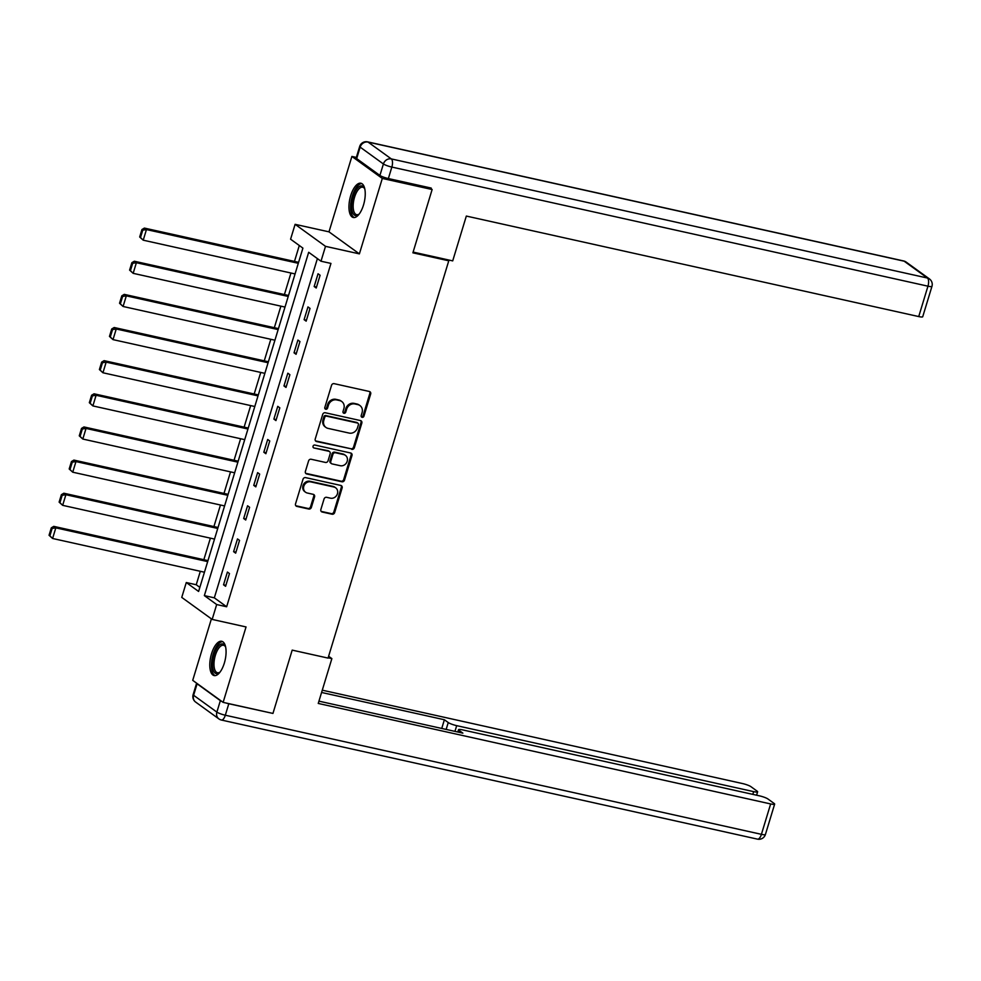 <?xml version="1.0" encoding="UTF-8"?>
<svg xmlns="http://www.w3.org/2000/svg" width="981" height="981" viewBox="0 0 981 981"><rect width="100%" height="100%" fill="white"/><g stroke="black" fill="none" stroke-linecap="round" stroke-linejoin="round"><path stroke-width="1.47" d="M362.124 417.317A1.545 1.386 125.9 0 0 363.939 416.165L370.671 394.006A2.207 1.974 125.9 0 0 369.346 391.48L334.141 383.657A2.207 1.974 125.9 0 0 331.553 385.312L324.821 407.471A1.545 1.386 125.9 0 0 325.741 409.236A1.545 1.386 125.9 0 0 327.556 408.084L328.427 405.214A7.063 6.303 125.9 0 1 336.716 399.929L339.647 400.579A7.063 6.303 125.9 0 1 341.768 401.523A7.063 6.303 125.9 0 1 343.877 408.648L343.007 411.517A1.545 1.386 125.9 0 0 343.939 413.271A1.545 1.386 125.9 0 0 345.753 412.118L346.624 409.249A7.063 6.303 125.9 0 1 354.914 403.976L357.844 404.626A7.063 6.303 125.9 0 1 359.966 405.57A7.063 6.303 125.9 0 1 362.075 412.682L361.204 415.552A1.545 1.386 125.9 0 0 362.124 417.317M361.315 416.729A1.545 1.386 125.9 0 0 363.117 415.564L369.849 393.406A2.207 1.974 125.9 0 0 369.555 391.542M324.932 408.648A1.545 1.386 125.9 0 0 326.734 407.483L327.605 404.613L328.427 405.214M343.129 412.682A1.545 1.386 125.9 0 0 344.932 411.53L345.803 408.66L346.624 409.249M224.342 663.07A17.548 7.382 -77.5 0 0 221.731 641.292A17.548 7.382 -77.5 0 0 211.516 653.787A17.548 7.382 -77.5 0 0 214.128 675.566A17.548 7.382 -77.5 0 0 224.342 663.07M363.51 205.004A17.548 7.382 -77.5 0 0 360.91 183.239A17.548 7.382 -77.5 0 0 350.683 195.722A17.548 7.382 -77.5 0 0 353.295 217.5A17.548 7.382 -77.5 0 0 363.51 205.004M320.861 509.495A2.207 1.974 125.9 0 0 322.185 512.021L332.069 514.216A2.207 1.974 125.9 0 0 334.656 512.56L342.136 487.949A2.207 1.974 125.9 0 0 340.812 485.436L305.594 477.612A2.207 1.974 125.9 0 0 303.006 479.255L295.526 503.866A2.207 1.974 125.9 0 0 296.851 506.392L308.782 509.041A2.207 1.974 125.9 0 0 311.369 507.385L314.57 496.852A2.207 1.974 125.9 0 0 313.258 494.338L307.335 493.026A5.911 5.273 125.9 0 1 305.569 492.229A5.911 5.273 125.9 0 1 304.196 485.276A5.911 5.273 125.9 0 1 310.719 481.867L333.908 487.017A5.911 5.273 125.9 0 1 335.674 487.815A5.911 5.273 125.9 0 1 337.047 494.755A5.911 5.273 125.9 0 1 330.511 498.176L326.648 497.318A2.207 1.974 125.9 0 0 324.061 498.961L320.861 509.495M216.678 604.541L212.166 619.416L181.755 597.404L186.28 582.53L198.603 591.457L302.908 248.119L290.584 239.192L295.109 224.33L325.508 246.341L320.995 261.216L308.672 252.289L204.355 595.614L216.678 604.541L226.648 606.761L330.953 263.423L320.995 261.216M429.666 187.727L432.13 189.517L412.891 252.828L448.771 260.799L328.059 658.092L292.191 650.121L272.951 713.432L223.128 702.371L246.047 626.945L212.166 619.416M432.13 189.517L382.308 178.444L351.897 156.433L328.991 231.847L295.109 224.33M328.991 231.847L359.389 253.871L382.308 178.444M359.389 253.871L325.508 246.341M351.774 449.359A2.207 1.974 125.9 0 0 354.362 447.704L361.83 423.093A2.207 1.974 125.9 0 0 360.518 420.579L325.3 412.756A2.207 1.974 125.9 0 0 322.712 414.399L315.232 439.01A2.207 1.974 125.9 0 0 316.556 441.536L350.953 448.758A2.207 1.974 125.9 0 0 353.54 447.115L361.008 422.504A2.207 1.974 125.9 0 0 360.714 420.641M351.983 455.527L344.503 480.138A2.207 1.974 125.9 0 1 341.915 481.781L306.71 473.958A2.207 1.974 125.9 0 1 305.385 471.444L308.586 460.911A2.207 1.974 125.9 0 1 311.173 459.255L325.447 462.431A2.207 1.974 125.9 0 0 328.046 460.776L330.168 453.798A2.207 1.974 125.9 0 0 328.843 451.272L313.969 447.974A1.545 1.386 125.9 0 1 314.864 445.055L350.658 453.001A2.207 1.974 125.9 0 1 351.983 455.527L351.161 454.926L343.681 479.537L344.503 480.138M211.406 618.864L192.717 680.348L223.128 702.371M356.348 157.414L351.897 156.433M448.771 260.799L447.201 259.671M317.39 258.604L214.324 597.834L226.648 606.761M318.04 273.773L314.165 286.526L316.225 288.009L320.1 275.256L318.04 273.773M307.973 306.918L304.098 319.659L306.158 321.155L310.021 308.402L307.973 306.918M297.905 340.064L294.03 352.804L296.078 354.288L299.953 341.547L297.905 340.064M287.825 373.197L283.963 385.95L286.011 387.434L289.886 374.693L287.825 373.197M277.758 406.342L273.883 419.095L275.943 420.579L279.818 407.838L277.758 406.342M267.69 439.488L263.815 452.241L265.876 453.725L269.75 440.972L267.69 439.488M257.623 472.634L253.748 485.374L255.808 486.87L259.671 474.117L257.623 472.634M247.555 505.779L243.68 518.52L245.728 520.016L249.603 507.263L247.555 505.779M237.488 538.925L233.613 551.665L235.661 553.149L239.536 540.408L237.488 538.925M227.408 572.058L223.533 584.811L225.593 586.295L229.468 573.554L227.408 572.058M299.303 245.508L294.472 261.424M290.952 273.012L284.404 294.57M280.885 306.158L274.337 327.703M270.805 339.291L264.257 360.849M260.738 372.437L254.189 393.994M250.67 405.582L244.122 427.14M240.603 438.728L234.054 460.285M230.535 471.873L223.987 493.431M220.467 505.019L213.919 526.564M210.388 538.152L203.84 559.71M200.32 571.298L196.237 584.75L199.842 587.361M196.237 584.75L186.28 582.53M214.324 597.834L204.355 595.614M314.165 286.526L316.52 287.041M304.098 319.659L306.44 320.186M294.03 352.804L296.372 353.332M283.963 385.95L286.305 386.477M273.883 419.095L276.237 419.61M263.815 452.241L266.17 452.756M253.748 485.374L256.102 485.902M243.68 518.52L246.023 519.047M233.613 551.665L235.955 552.193M223.533 584.811L225.888 585.338M359.966 405.57L359.132 404.981A7.063 6.303 125.9 0 0 357.023 404.025L357.844 404.626M345.803 408.66A7.063 6.303 125.9 0 1 354.092 403.375L357.023 404.025M341.768 401.523L340.947 400.935A7.063 6.303 125.9 0 0 338.825 399.99L339.647 400.579M327.605 404.613A7.063 6.303 125.9 0 1 335.894 399.328L338.825 399.99M315.526 440.874A2.207 1.974 125.9 0 0 315.735 440.935L350.953 448.758M358.396 424.785A1.545 1.386 125.9 0 0 357.476 423.019L326.563 416.152A1.545 1.386 125.9 0 0 324.748 417.305L323.828 420.334A7.063 6.303 125.9 0 0 325.95 427.446A7.063 6.303 125.9 0 0 328.071 428.39L349.199 433.087A7.063 6.303 125.9 0 0 357.476 427.802L358.396 424.785M357.942 423.228L357.121 422.627A1.545 1.386 125.9 0 0 356.655 422.419L357.476 423.019M325.95 427.446L325.128 426.858A7.063 6.303 125.9 0 1 323.007 419.733L323.926 416.717A1.545 1.386 125.9 0 1 325.741 415.552L356.655 422.419M305.68 473.308A2.207 1.974 125.9 0 0 305.888 473.369L341.094 481.193A2.207 1.974 125.9 0 0 343.681 479.537M329.506 451.567L328.684 450.978A2.207 1.974 125.9 0 0 328.022 450.684L313.969 447.974M340.272 465.717A5.911 5.273 125.9 0 0 346.796 462.309A5.911 5.273 125.9 0 0 345.435 455.356A5.911 5.273 125.9 0 0 343.657 454.571L335.49 452.756A2.207 1.974 125.9 0 0 332.902 454.399L330.781 461.389A2.207 1.974 125.9 0 0 332.105 463.915L340.272 465.717M345.435 455.356L344.613 454.767A5.911 5.273 125.9 0 0 342.835 453.97L343.657 454.571M331.443 463.608L330.622 463.02A2.207 1.974 125.9 0 1 329.959 460.788L332.081 453.811A2.207 1.974 125.9 0 1 334.668 452.155L342.835 453.97M351.161 454.926A2.207 1.974 125.9 0 0 350.867 453.063M335.674 487.815L334.852 487.214A5.911 5.273 125.9 0 0 333.086 486.417L333.908 487.017M305.569 492.229L304.748 491.64A5.911 5.273 125.9 0 1 303.374 484.688A5.911 5.273 125.9 0 1 309.898 481.266L333.086 486.417M295.821 505.73A2.207 1.974 125.9 0 0 296.029 505.791L307.96 508.44A2.207 1.974 125.9 0 0 310.548 506.797L313.748 496.263A2.207 1.974 125.9 0 0 313.454 494.399M321.155 511.359A2.207 1.974 125.9 0 0 321.363 511.42L331.247 513.615A2.207 1.974 125.9 0 0 333.834 511.972L341.314 487.361A2.207 1.974 125.9 0 0 341.02 485.497M298.592 262.332L144.391 228.083L146.451 229.566L298.298 263.3M295.073 273.932L143.226 240.186L139.682 236.985L140.504 237.574L142.76 230.143L141.938 229.542L139.682 236.985M142.76 230.143L146.451 229.566L143.226 240.186L140.504 237.574M141.938 229.542L144.391 228.083M364.773 188.843A14.065 5.911 -77.5 0 0 362.737 187.212A14.065 5.911 -77.5 0 0 353.221 204.367A14.065 5.911 -77.5 0 0 356.643 214.68A14.065 5.911 -77.5 0 0 359.181 214.054A15.193 6.389 102.5 0 1 358.666 214.508A15.193 6.389 102.5 0 1 351.713 204.416A15.193 6.389 102.5 0 1 357.084 188.634A15.193 6.389 102.5 0 1 364.503 188.229A15.193 6.389 102.5 0 1 364.785 188.867M361.879 183.619A17.437 7.333 -77.5 0 0 350.671 204.968A17.437 7.333 -77.5 0 0 354.337 217.561M220.026 672.108A15.193 6.389 102.5 0 1 219.499 672.561A15.193 6.389 102.5 0 1 212.546 662.469A15.193 6.389 102.5 0 1 217.917 646.687A15.193 6.389 102.5 0 1 225.336 646.283A15.193 6.389 102.5 0 1 225.618 646.92A14.065 5.911 -77.5 0 0 223.57 645.277A14.065 5.911 -77.5 0 0 214.054 662.42A14.065 5.911 -77.5 0 0 217.475 672.733A14.065 5.911 -77.5 0 0 220.002 672.12M222.699 641.684A17.437 7.333 -77.5 0 0 211.504 663.021A17.437 7.333 -77.5 0 0 215.17 675.615M413.124 252.092L452.707 260.885L466.331 216.065L918.731 316.569L927.952 286.182L391.848 167.077L388.366 178.554L431.211 188.07L431.027 188.708M356.667 158.603L379.917 175.44L383.412 163.974L360.15 147.125L356.667 158.603A6.757 1.091 -163.1 0 1 356.189 157.966L359.671 146.5A6.757 1.091 16.9 0 0 360.15 147.125A6.757 6.021 125.9 0 1 368.071 142.086L391.321 158.922L927.425 278.028L904.163 261.191L368.071 142.086A6.757 2.845 -77.5 0 0 367.593 141.865A6.757 6.757 0 0 0 359.671 146.5M906.186 262.099A6.757 6.757 0 0 0 903.697 260.971A6.757 2.845 -77.5 0 1 904.163 261.191A6.757 6.021 -54.1 0 1 906.186 262.099L929.448 278.935A6.757 6.021 125.9 0 0 927.425 278.028A6.757 2.845 -77.5 0 1 927.952 286.182A6.757 1.091 16.9 0 0 931.95 286.366L922.716 316.74A6.757 1.091 -163.1 0 1 918.731 316.569M388.366 178.554A6.757 1.091 -163.1 0 1 379.917 175.44M328.157 657.785L331.872 658.607L328.623 656.252M331.872 658.607L318.249 703.438L770.649 803.942A6.757 1.091 16.9 0 0 774.647 804.126A6.757 1.091 16.9 0 0 774.156 803.488L767.915 798.963A6.757 1.091 16.9 0 0 759.466 795.849L462.517 729.876A6.757 1.091 16.9 0 0 458.532 729.705A6.757 1.091 16.9 0 0 459.01 730.342L458.458 732.157M318.948 701.157L462.873 733.138L459.01 730.342M220.357 700.642L197.095 683.794L193.613 695.271L216.875 712.108L220.357 700.642A6.757 1.091 16.9 0 0 221.939 701.513M752.807 794.377L753.641 791.63A6.757 1.091 16.9 0 0 757.626 791.802A6.757 1.091 16.9 0 0 757.148 791.177L750.906 786.652A6.757 1.091 16.9 0 0 742.458 783.537L322.271 690.183M446.159 729.423L448.243 722.543L444.381 719.747L321.584 692.463M448.243 722.543A6.757 1.091 16.9 0 0 456.692 725.658L454.951 731.372M753.641 791.63L456.692 725.658M225.949 702.997A6.757 1.091 16.9 0 0 228.806 703.745L271.406 713.089M193.134 694.634A6.757 6.757 0 0 0 195.636 702.065A6.757 6.021 125.9 0 1 193.613 695.271A6.757 1.091 -163.1 0 1 193.134 694.634L196.617 683.168A6.757 1.091 16.9 0 0 197.095 683.794M441.744 728.442L444.381 719.747M288.524 295.477L134.323 261.228L136.384 262.712L288.23 296.446M285.005 307.065L133.158 273.331L129.602 270.118L130.424 270.719L132.693 263.288L131.871 262.687L129.602 270.118M132.693 263.288L136.384 262.712L133.158 273.331L130.424 270.719M131.871 262.687L134.323 261.228M278.457 328.623L124.256 294.361L126.316 295.857L278.163 329.591M274.938 340.211L123.079 306.477L119.535 303.264L120.356 303.865L122.625 296.421L121.803 295.833L119.535 303.264M122.625 296.421L126.316 295.857L123.079 306.477L120.356 303.865M121.803 295.833L124.256 294.361M268.389 361.768L114.188 327.507L116.236 329.003L268.095 362.737M264.87 373.356L113.011 339.622L109.467 336.409L110.289 337.01L112.545 329.567L111.724 328.978L109.467 336.409M112.545 329.567L116.236 329.003L113.011 339.622L110.289 337.01M111.724 328.978L114.188 327.507M258.322 394.914L104.121 360.652L106.169 362.136L258.028 395.883M254.79 406.502L102.944 372.768L99.4 369.555L100.221 370.144L102.478 362.712L101.656 362.112L99.4 369.555M102.478 362.712L106.169 362.136L102.944 372.768L100.221 370.144M101.656 362.112L104.121 360.652M248.242 428.059L94.041 393.798L96.101 395.282L247.948 429.016M244.723 439.647L92.876 405.913L89.332 402.7L90.154 403.289L92.41 395.858L91.589 395.257L89.332 402.7M92.41 395.858L96.101 395.282L92.876 405.913L90.154 403.289M91.589 395.257L94.041 393.798M238.175 461.193L83.974 426.943L86.034 428.427L237.88 462.161M234.655 472.793L82.809 439.047L79.265 435.846L80.086 436.435L82.343 429.004L81.521 428.403L79.265 435.846M82.343 429.004L86.034 428.427L82.809 439.047L80.086 436.435M81.521 428.403L83.974 426.943M228.107 494.338L73.906 460.089L75.966 461.573L227.813 495.307M224.588 505.926L72.729 472.192L69.185 468.979L70.007 469.58L72.275 462.149L71.454 461.548L69.185 468.979M72.275 462.149L75.966 461.573L72.729 472.192L70.007 469.58M71.454 461.548L73.906 460.089M218.04 527.484L63.839 493.222L65.886 494.718L217.745 528.452M214.52 539.072L62.661 505.338L59.118 502.125L59.939 502.726L62.195 495.282L61.374 494.694L59.118 502.125M62.195 495.282L65.886 494.718L62.661 505.338L59.939 502.726M61.374 494.694L63.839 493.222M207.972 560.629L53.771 526.368L55.819 527.864L207.678 561.598M204.44 572.217L52.594 538.483L49.05 535.27L49.872 535.871L52.128 528.428L51.306 527.839L49.05 535.27M52.128 528.428L55.819 527.864L52.594 538.483L49.872 535.871M51.306 527.839L53.771 526.368M363.117 415.564L363.939 416.165M326.734 407.483L327.556 408.084M344.932 411.53L345.753 412.118M354.092 403.375L354.914 403.976M335.894 399.328L336.716 399.929M369.849 393.406L370.671 394.006M315.735 440.935L316.556 441.536M361.008 422.504L361.83 423.093M353.54 447.115L354.362 447.704M325.741 415.552L326.563 416.152M323.926 416.717L324.748 417.305M323.007 419.733L323.828 420.334M341.094 481.193L341.915 481.781M305.888 473.369L306.71 473.958M328.022 450.684L328.843 451.272M334.668 452.155L335.49 452.756M332.081 453.811L332.902 454.399M329.959 460.788L330.781 461.389M309.898 481.266L310.719 481.867M313.748 496.263L314.57 496.852M310.548 506.797L311.369 507.385M307.96 508.44L308.782 509.041M296.029 505.791L296.851 506.392M341.314 487.361L342.136 487.949M333.834 511.972L334.656 512.56M331.247 513.615L332.069 514.216M321.363 511.42L322.185 512.021M364.172 202.54A14.065 5.911 102.5 0 1 364.429 201.399M225.005 660.593A14.065 5.911 102.5 0 1 225.262 659.465M391.848 167.077A6.757 2.845 -77.5 0 0 391.321 158.922A6.757 6.021 -54.1 0 0 383.412 163.974A6.757 1.091 16.9 0 0 391.848 167.077M228.806 703.745L225.311 715.223L761.415 834.328L770.649 803.942M765.413 834.5A6.757 1.091 -163.1 0 1 761.415 834.328A6.757 2.845 -77.5 0 1 757.491 839.135A6.757 6.757 0 0 0 765.413 834.5L774.647 804.126M225.311 715.223A6.757 1.091 -163.1 0 1 216.875 712.108A6.757 6.021 -54.1 0 0 218.886 718.901A6.757 6.757 0 0 0 221.387 720.029A6.757 2.845 -77.5 0 0 225.311 715.223M195.636 702.065L218.886 718.901A6.757 6.021 -54.1 0 0 220.909 719.809A6.757 2.845 -77.5 0 0 221.387 720.029L757.491 839.135M931.95 286.366A6.757 6.757 0 0 0 929.448 278.935M903.697 260.971L367.593 141.865M457.82 732.01L458.532 729.705M757.626 791.802L756.596 795.211"/></g></svg>
